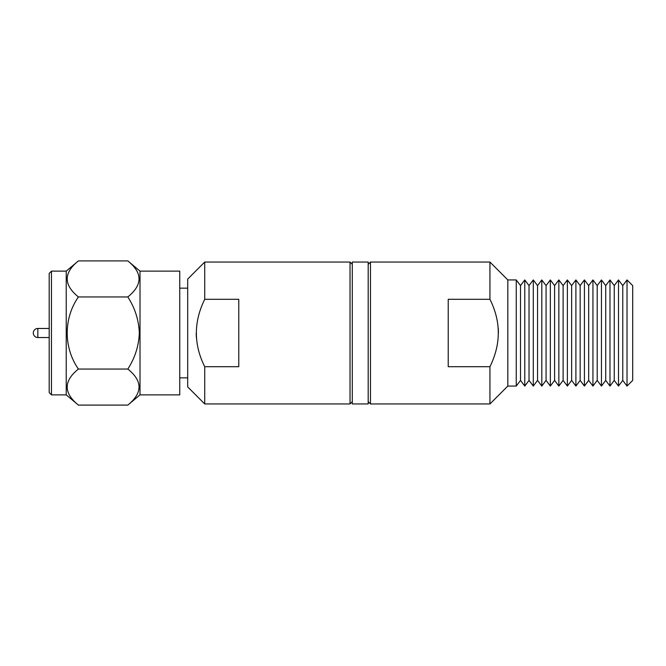 <?xml version="1.0" encoding="UTF-8"?>
<svg xmlns="http://www.w3.org/2000/svg" width="666" height="666" viewBox="0 0 666 666"><rect width="100%" height="100%" fill="white"/><g stroke="black" fill="none" stroke-linecap="round" stroke-linejoin="round"><path stroke-width="1" d="M196.204 333.291L196.378 337.679M204.72 262.046L204.72 299.3L238.778 299.3L238.778 366.7L204.72 366.7L204.72 403.954L187.687 386.921L187.687 279.079L204.72 262.046L350.025 262.046L352.297 264.319M352.297 401.681L350.025 403.954L350.025 262.046M350.025 403.954L204.72 403.954M187.687 377.838L179.745 377.838M179.745 394.871L179.745 271.129L140.01 271.129L140.01 394.871L179.745 394.871M140.01 271.129L127.822 260.905C142.757 272.852 142.757 284.873 127.822 296.953C134.923 307.908 138.761 319.921 139.336 333C138.786 346.004 134.948 358.017 127.822 369.047C142.757 381.002 142.757 393.015 127.822 405.095L140.01 394.871M127.822 260.905L78.413 260.905L66.225 271.129L66.225 394.871L78.413 405.095L127.822 405.095M66.225 271.129L51.465 271.129L51.465 394.871L66.225 394.871M51.465 271.129L49.192 273.401L49.192 392.599L51.465 394.871M49.192 337.537L37.837 337.537A4.537 4.537 0 0 1 33.3 333A4.537 4.537 0 0 1 37.837 328.463L49.192 328.463M204.72 366.7C193.59 344.405 193.59 321.936 204.72 299.3M179.745 288.162L187.687 288.162M127.822 369.047L78.413 369.047C63.478 381.002 63.478 393.015 78.413 405.095M127.822 296.953L78.413 296.953C63.561 318.148 63.403 347.585 78.413 369.047M78.413 260.905C63.478 272.852 63.478 284.873 78.413 296.953M368.19 403.954L352.297 403.954L352.297 262.046L368.19 262.046L368.19 403.954M632.7 285.606L627.022 279.928L627.022 386.072L632.7 380.394L632.7 285.606M489.943 403.954L507.825 386.072L507.825 279.928L489.943 262.046L370.463 262.046L370.463 403.954L489.943 403.954L489.943 366.7L448.226 366.7L448.226 299.3L489.943 299.3L489.943 262.046M507.825 386.072L516.242 386.072L516.242 279.928L507.825 279.928M498.459 332.709L498.285 328.321M370.463 262.046L368.19 264.319M520.504 380.394L520.504 285.606L524.766 279.928L524.766 386.072L520.504 380.394L516.242 386.072M529.029 380.394L529.029 285.606L533.283 279.928L533.283 386.072L529.029 380.394L524.766 386.072M537.545 380.394L537.545 285.606L541.808 279.928L541.808 386.072L537.545 380.394L533.283 386.072M546.07 380.394L546.07 285.606L550.332 279.928L550.332 386.072L546.07 380.394L541.808 386.072M554.595 380.394L554.595 285.606L558.849 279.928L558.849 386.072L554.595 380.394L550.332 386.072M563.111 380.394L563.111 285.606L567.374 279.928L567.374 386.072L563.111 380.394L558.849 386.072M571.636 380.394L571.636 285.606L575.899 279.928L575.899 386.072L571.636 380.394L567.374 386.072M580.153 380.394L580.153 285.606L584.415 279.928L584.415 386.072L580.153 380.394L575.899 386.072M588.677 380.394L588.677 285.606L592.94 279.928L592.94 386.072L588.677 380.394L584.415 386.072M597.202 380.394L597.202 285.606L601.456 279.928L601.456 386.072L597.202 380.394L592.94 386.072M605.719 380.394L605.719 285.606L609.981 279.928L609.981 386.072L605.719 380.394L601.456 386.072M614.243 380.394L614.243 285.606L618.506 279.928L618.506 386.072L614.243 380.394L609.981 386.072M618.506 386.072L622.76 380.394L622.76 285.606L627.022 279.928M368.19 401.681L370.463 403.954M489.943 299.3C501.073 321.595 501.073 344.064 489.943 366.7M37.837 328.463L37.837 337.537M622.76 380.394L627.022 386.072M622.76 285.606L618.506 279.928M614.243 285.606L609.981 279.928M605.719 285.606L601.456 279.928M597.202 285.606L592.94 279.928M588.677 285.606L584.415 279.928M580.153 285.606L575.899 279.928M571.636 285.606L567.374 279.928M563.111 285.606L558.849 279.928M554.595 285.606L550.332 279.928M546.07 285.606L541.808 279.928M537.545 285.606L533.283 279.928M529.029 285.606L524.766 279.928M520.504 285.606L516.242 279.928"/></g></svg>
